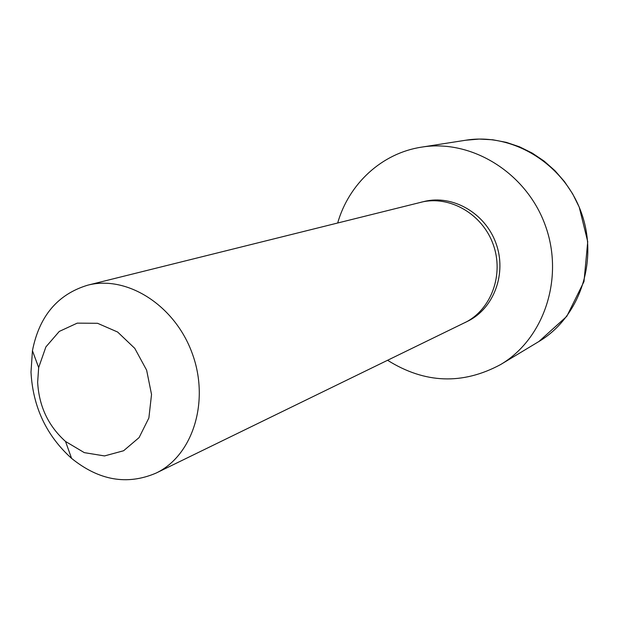 <?xml version="1.0" encoding="UTF-8"?>
<svg xmlns="http://www.w3.org/2000/svg" width="619" height="619" viewBox="0 0 619 619"><rect width="100%" height="100%" fill="white"/><g stroke="black" fill="none" stroke-linecap="round" stroke-linejoin="round"><path stroke-width="0.93" d="M87.689 285.189L424.379 201.438C452.651 194.474 485.126 212.998 495.943 243.19C507.031 273.273 494.032 308.332 467.887 321.137L155.996 473.125C127.127 485.435 98.986 480.514 71.572 458.37C46.433 435.691 32.908 406.954 30.996 372.166L32.443 350.718C39.237 316.131 57.652 294.296 87.689 285.189C126.934 274.921 174.968 305.275 192.285 353.557C210.011 401.685 192.679 455.801 155.996 473.125M337.688 222.972C348.822 183.944 381.714 153.148 421.632 147.129C471.299 138.927 526.266 172.484 545.246 225.27C564.59 277.923 543.993 338.933 500.655 364.537C462.54 385.018 424.851 383.61 387.602 360.297M37.651 382.263L38.664 367.562L45.891 346.919L59.269 331.428L77.228 323.141L97.562 323.296L117.641 332.039L134.78 348.365L146.626 370.154L151.531 394.45L148.877 417.972L139.097 437.579L123.607 450.748L104.518 455.932L84.316 452.644L65.521 441.455C48.251 425.926 38.966 406.196 37.651 382.263M421.183 202.196C449.587 195.194 482.24 213.834 493.119 244.211C504.284 274.488 491.223 309.748 464.954 322.615M421.632 147.129L465.751 140.227C512.424 132.543 563.638 163.47 581.171 212.209C599.03 260.831 579.616 317.423 538.909 341.502L500.655 364.537M65.521 441.455L71.572 458.37M38.664 367.562L32.443 350.718M465.751 140.227L479.183 139.066L492.794 139.778L506.327 142.362L519.55 146.819L532.232 153.094L544.109 161.087L554.949 170.674L564.543 181.684L572.699 193.925L579.245 207.164L587.725 241.665L583.988 281.56L566.78 316.348L538.909 341.502"/></g></svg>
